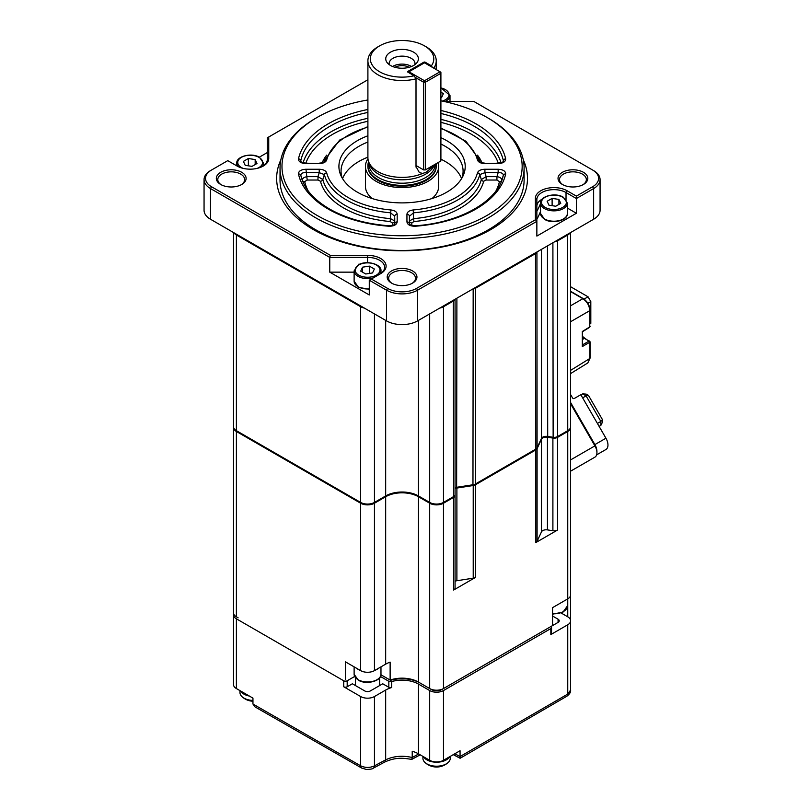 <?xml version="1.0" encoding="UTF-8"?>
<svg xmlns="http://www.w3.org/2000/svg" width="810" height="810" viewBox="0 0 810 810"><rect width="100%" height="100%" fill="white"/><g stroke="black" fill="none" stroke-linecap="round" stroke-linejoin="round"><path stroke-width="1.21" d="M570.604 402.529L594.894 444.589A9.761 5.64 60 0 1 596.879 450.633M605.941 449.489L596.616 454.866L605.941 449.489A9.761 5.64 60 0 0 605.941 438.21L580.821 394.713L574.26 398.5A1.468 1.195 60 0 1 572.498 397.832L570.604 394.561M573.895 398.621A10.743 6.196 -120 0 0 574.553 398.338M597.405 423.438L600.858 421.443L602.438 419.6L602.438 422.223L600.858 425.392L599.116 426.394M600.858 425.392L600.858 421.443L586.096 395.867L582.673 393.893L580.932 394.905M602.438 419.6L588.485 395.422L586.096 395.867L582.643 397.862M588.485 395.422L586.207 394.116L582.673 393.893M416.006 165.513L423.64 169.918L423.64 82.235L415.084 77.294M408.544 72.515L408.969 71.776L424.501 80.737L440.033 71.776L424.501 62.805L408.108 72.272M440.903 160.957L440.903 73.264L425.361 82.235L425.361 169.918L440.903 160.957M423.64 169.918L425.361 169.918L423.64 169.918M423.64 82.235L425.361 82.235L424.501 80.737L423.64 82.235M440.903 72.272L440.033 71.776L440.903 73.264L440.903 72.272M252.953 700.427A13.669 7.887 180 0 1 242.058 696.732A13.669 7.887 180 0 1 239.973 692.54A13.669 7.887 180 0 1 239.983 692.347M450.249 758.109A13.669 7.887 180 0 1 450.249 758.312A13.669 7.887 180 0 1 450.249 758.514A13.669 7.887 180 0 1 448.173 762.494A13.669 7.887 180 0 1 436.236 766.199A13.669 7.887 180 0 1 424.997 762.494A13.669 7.887 180 0 1 422.921 758.312A13.669 7.887 180 0 1 422.921 758.109M390.207 221.515A82.448 47.598 180 0 1 343.764 208.059A82.448 47.598 180 0 1 320.476 181.258L317.986 180.043L317.986 176.641L319.221 172.651L324.354 174.585L322.815 179.547A80.079 46.231 0 0 0 345.445 205.588A80.079 46.231 0 0 0 390.541 218.649L394.743 220.958A2.44 1.995 -0 0 1 392.303 222.952L390.207 221.515L390.906 209.952C394.834 210.489 396.92 211.926 397.183 214.265A2.44 1.995 180 0 0 394.743 216.26L390.562 212.807A78.57 45.36 180 0 1 346.518 200.019A78.57 45.36 180 0 1 324.354 174.585A2.44 1.974 -14.4 0 1 326.693 172.874A76.201 43.993 0 0 0 348.189 197.539A76.201 43.993 0 0 0 390.906 209.952M412.047 283.409A13.426 7.746 0 0 0 415.49 278.225A13.426 7.746 0 0 0 411.561 272.747A13.426 7.746 0 0 0 396.93 271.067A13.426 7.746 0 0 0 388.648 278.225A13.426 7.746 0 0 0 392.08 283.409M582.896 184.771A13.426 7.746 0 0 0 586.339 179.587A13.426 7.746 0 0 0 582.41 174.109A13.426 7.746 0 0 0 567.78 172.429A13.426 7.746 0 0 0 559.497 179.587A13.426 7.746 0 0 0 562.93 184.771M241.198 184.771A13.426 7.746 0 0 0 244.64 179.587A13.426 7.746 0 0 0 240.712 174.109A13.426 7.746 0 0 0 226.081 172.429A13.426 7.746 0 0 0 217.789 179.587A13.426 7.746 0 0 0 221.231 184.771M317.156 215.46A120.082 69.326 0 0 0 486.982 215.46A120.082 69.326 0 0 0 486.982 117.409L488.359 118.209A122.037 70.46 0 0 1 524.1 168.024A122.037 70.46 0 0 1 448.77 233.118A122.037 70.46 0 0 1 315.779 217.849A122.037 70.46 0 0 1 280.027 168.024A122.037 70.46 0 0 1 315.779 118.209L317.156 117.409A120.082 69.326 0 0 0 317.156 215.46M298.475 173.988A2.44 1.974 -12.3 0 1 300.824 175.335A102.05 58.917 0 0 0 301.624 178.362C305.329 189.985 314.604 200.181 329.457 208.94C346.032 218.356 365.938 223.975 389.154 225.798L388.972 226.243A104.419 60.284 180 0 1 328.232 209.061A104.419 60.284 180 0 1 298.475 173.988C298.505 171.133 301.006 169.553 305.967 169.249L319.221 169.249C323.261 169.401 325.762 170.616 326.693 172.874M440.903 137.68A63.15 36.46 180 0 1 446.725 140.656A63.15 36.46 180 0 1 463.087 175.821A63.15 36.46 180 0 1 418.456 201.639A63.15 36.46 180 0 1 357.412 192.213A63.15 36.46 180 0 1 341.04 175.821A63.15 36.46 180 0 1 367.902 135.776M461.923 178.048A61.013 35.225 0 0 0 463.087 171.214A61.013 35.225 0 0 0 445.216 146.306A61.013 35.225 0 0 0 440.903 144.038M367.902 142.034A61.013 35.225 0 0 0 341.05 171.214A61.013 35.225 0 0 0 342.205 178.048M461.589 178.615A61.013 35.225 0 0 0 445.216 161.453A61.013 35.225 0 0 0 440.903 159.185M367.902 157.17A61.013 35.225 0 0 0 342.549 178.615M280.027 168.024L280.027 179.982A122.037 70.46 0 0 0 315.779 229.807A122.037 70.46 0 0 0 448.77 245.076A122.037 70.46 0 0 0 524.1 179.982L524.1 168.024M455.058 487.792A4.88 2.815 180 0 1 456.891 487.255L473.222 484.724A4.88 2.815 0 0 0 475.409 483.995L535.137 449.509A3.908 2.258 180 0 1 535.137 449.509L474.721 484.39A3.908 2.258 180 0 1 472.969 484.977L456.637 487.509A5.862 3.382 0 0 0 455.058 487.903M535.137 449.509L535.825 449.115A4.88 2.815 0 0 0 537.091 447.849L541.465 438.423A4.88 2.815 180 0 1 542.73 437.157L542.73 437.157A4.88 2.815 180 0 1 547.449 436.428L552.896 437.268A4.88 2.815 0 0 0 557.604 436.539L567.061 431.082A8.788 5.073 180 0 1 567.061 431.082L556.915 436.934A3.908 2.258 180 0 1 553.139 437.522L547.702 436.681A5.862 3.382 0 0 0 542.417 437.359M412.594 270.955A14.884 8.596 0 0 0 391.544 270.955A14.884 8.596 0 0 0 391.544 283.105L391.544 283.105A14.884 8.596 0 0 0 412.594 283.105A14.884 8.596 0 0 0 412.594 270.955M583.443 172.307A14.884 8.596 0 0 0 562.393 172.307A14.884 8.596 0 0 0 562.393 184.467L562.393 184.467A14.884 8.596 0 0 0 583.443 184.467A14.884 8.596 0 0 0 583.443 172.307M241.744 172.307A14.884 8.596 0 0 0 220.684 172.307A14.884 8.596 0 0 0 220.684 184.467L220.684 184.467A14.884 8.596 0 0 0 241.744 184.467A14.884 8.596 0 0 0 241.744 172.307M280.878 159.752A125.418 72.414 0 0 0 313.379 229.594A125.418 72.414 0 0 0 464.697 241.127A125.418 72.414 0 0 0 523.26 159.752M367.902 165.635L367.902 166.435A34.172 19.723 0 0 0 388.992 184.66A34.172 19.723 0 0 0 426.232 180.387A34.172 19.723 0 0 0 436.236 166.435L436.236 165.635A34.172 19.723 180 0 1 426.232 179.587A34.172 19.723 180 0 1 388.992 183.86A34.172 19.723 180 0 1 367.902 165.635A34.172 19.723 180 0 1 368.601 161.656M372.144 198.541A36.612 21.141 180 0 1 365.452 186.361L365.452 166.435A36.612 21.141 0 0 0 388.061 185.956A36.612 21.141 0 0 0 427.953 181.379A36.612 21.141 0 0 0 438.676 166.435A36.612 21.141 0 0 0 438.068 162.587M367.953 158.76A36.612 21.141 0 0 0 365.452 166.435M368.52 161.403A34.172 19.723 0 0 0 422.607 173.431L419.347 172.56L416.006 166.506L416.006 78.823A34.172 19.723 180 0 1 367.902 60.811L367.902 157.666A34.172 19.723 0 0 0 368.52 161.403L369.471 164.268A33.19 19.167 0 0 0 392.344 178.959A33.19 19.167 0 0 0 425.544 174.19A33.19 19.167 0 0 0 434.535 164.622M422.607 173.431L426.04 172.307L429.371 169.523A34.172 19.723 0 0 0 433.714 165.098M409.161 67.301A10.246 5.923 0 0 0 394.966 67.301M414.872 64.658A12.94 7.472 0 0 0 415.003 63.605A12.94 7.472 0 0 0 407.015 56.7A12.94 7.472 0 0 0 392.921 58.32A12.94 7.472 0 0 0 389.134 63.605A12.94 7.472 0 0 0 389.266 64.658M411.541 66.491A12.94 7.472 0 0 0 392.921 66.288A12.94 7.472 0 0 0 392.597 66.491M413.606 65.478A16.322 9.416 0 0 0 416.968 62.664A16.322 9.416 0 0 0 411.318 51.06A16.322 9.416 0 0 0 390.531 52.154A16.322 9.416 0 0 0 387.17 62.664A16.322 9.416 0 0 0 413.606 65.478M432.337 67.331L431.406 65.792A31.732 18.316 0 0 0 424.501 45.866L426.232 46.858A34.172 19.723 180 0 1 436.236 60.811A34.172 19.723 180 0 1 433.775 68.161M431.072 166.627L429.371 169.523M436.074 163.731A34.172 19.723 180 0 1 436.236 165.635M549.109 627.578L441.764 689.553A7.32 4.232 0 0 1 431.406 689.553L420.188 683.073A25.626 14.793 180 0 0 390.562 680.319L381.358 675.003A19.521 11.269 180 0 0 380.943 674.77L390.126 680.076A23.186 13.385 0 0 1 418.466 682.081L429.685 688.561L429.685 503.223L418.466 496.743L418.466 682.081M238.099 617.807A7.32 4.232 0 0 0 238.11 617.817L236.388 616.815A9.761 5.64 180 0 1 233.523 612.836L233.523 614.82A9.761 5.64 0 0 0 236.388 618.81L343.734 680.785A2.44 1.407 0 0 0 347.186 680.785L354.638 676.482M233.685 613.828A9.761 5.64 0 0 0 233.523 614.82L233.523 684.572A9.761 5.64 180 0 0 236.388 688.561L252.953 698.129L252.953 704.032L360.642 765.804C365.239 767.951 369.846 767.961 374.453 765.865L385.671 759.841C393.549 756.084 402.398 755.305 412.219 757.492L418.679 753.948M380.457 676.482L388.83 681.311A2.44 1.407 0 0 0 391.655 681.574A23.186 13.385 180 0 1 418.466 684.075L429.685 690.555A9.761 5.64 0 0 0 443.485 690.555L550.84 628.57A2.44 1.407 0 0 0 551.549 627.578A2.44 1.407 0 0 0 550.84 626.586L558.08 622.394L558.08 619.204A3.908 2.258 180 0 1 559.224 620.804A3.908 2.258 180 0 1 558.08 622.394M438.605 690.626A4.394 2.541 0 0 0 439.192 690.241L439.789 689.897M432.186 689.604L433.613 690.424M418.183 681.919A28.552 16.483 0 0 0 416.37 681.261M393.052 679.691A7.32 4.232 180 0 1 391.635 679.59M551.549 627.578L551.549 633.552A2.44 1.407 180 0 1 550.84 634.554L567.749 624.783A9.761 5.64 0 0 0 570.604 620.804L570.604 594.894A9.761 5.64 180 0 1 567.749 598.884L552.562 607.652L552.562 625.583L443.485 688.561A9.761 5.64 180 0 1 429.685 688.561M454.815 753.766L460.06 756.55L460.06 750.738L443.485 760.296A9.761 5.64 180 0 1 429.685 760.296L418.466 753.826A23.186 13.385 0 0 0 412.219 751.255L412.219 757.471M385.671 690.049A23.186 13.385 180 0 1 391.655 687.558A2.44 1.407 180 0 1 388.83 687.295L382.735 683.772L370.312 690.95A3.908 2.258 180 0 1 364.794 690.95L352.36 683.772L347.186 686.769A2.44 1.407 180 0 1 343.734 686.769L360.642 696.529A9.761 5.64 0 0 0 374.453 696.529L385.671 690.049L385.671 759.841A4.88 2.916 -118.3 0 1 384.527 762.149L373.309 768.174A4.88 2.916 -118.2 0 0 374.453 765.865L374.453 696.529M460.06 756.55L567.749 694.069L570.604 690.059L570.604 620.804A9.761 5.64 0 0 0 567.749 616.815L561.107 612.978M552.562 616.015L558.08 619.204M384.527 762.149C396.9 756.398 405.02 758.524 411.763 759.355L412.219 757.492M460.06 756.641C460.11 758.757 460.131 758.818 460.141 756.813M373.309 768.174C372.792 768.913 370.494 769.338 366.403 769.449L361.746 768.093A4.88 2.886 -61.2 0 1 360.642 765.804L360.642 696.529M567.749 624.783L567.749 694.069A4.88 2.754 58.9 0 1 566.818 696.256L566.818 696.256C569.633 694.16 570.898 692.094 570.604 690.059M361.746 768.093L254.988 706.877L252.953 704.032M435.102 690.14L435.102 690.707M367.902 60.811A34.172 19.723 180 0 1 377.906 46.858L379.627 45.866A31.732 18.316 0 0 0 375.668 68.982A31.732 18.316 0 0 0 414.153 75.755L407.936 72.171A0.972 0.567 180 0 1 407.936 71.371L407.936 72.171M414.153 75.755L416.006 78.823M424.501 45.866A31.732 18.316 0 0 0 379.627 45.866M423.812 63.2L423.812 62.208A0.972 0.567 180 0 1 425.189 62.208L431.406 65.792M423.812 62.208L407.936 71.371M438.676 166.435L438.676 186.361A36.612 21.141 180 0 1 431.993 198.541M358.81 264.627L358.81 264.182A141.558 81.729 0 0 0 359.478 264.303M358.81 264.182L359.761 264.182M354.122 272.15L329.751 272.15L369.279 294.972L369.279 280.219L380.67 273.648A18.549 10.712 0 0 0 384.689 261.974A18.549 10.712 0 0 0 367.548 255.363L330.358 255.363L211.531 186.756A20.503 11.836 180 0 1 211.531 170.019L227.752 160.653L237.077 166.03A18.549 10.712 0 0 0 263.311 166.03A18.549 10.712 0 0 0 268.738 158.466L268.738 136.991L367.902 79.745M380.973 273.375L380.973 270.854A13.426 7.746 180 0 1 379.617 274.256A17.081 9.862 0 0 0 384.639 267.27A17.081 9.862 0 0 0 367.548 257.408L329.751 257.408L330.358 255.363M329.751 272.15L329.751 257.408L210.499 188.558A21.971 12.687 180 0 1 204.059 179.587A21.971 12.687 180 0 1 210.499 170.616L211.531 170.019M204.059 179.587L204.059 210.276A21.971 12.687 0 0 0 210.499 219.247L386.532 320.882A21.971 12.687 0 0 0 417.595 320.882L593.639 219.247A21.971 12.687 0 0 0 600.068 210.276L600.068 179.587A21.971 12.687 180 0 1 593.639 188.558L576.376 198.521L566.028 192.537A17.081 9.862 0 0 0 547.408 190.401A17.081 9.862 0 0 0 536.858 199.513L536.858 221.332L535.39 219.793L416.563 288.39A20.503 11.836 180 0 1 387.575 288.39L371.344 279.025M567.365 208.059L576.376 213.263L536.858 236.085L536.858 221.332L417.595 290.183A21.971 12.687 180 0 1 386.532 290.183L369.279 280.219M443.758 101.412L473.769 101.412L592.606 170.019A20.503 11.836 180 0 1 592.606 186.756L576.376 196.121L567.061 190.745A18.549 10.712 0 0 0 546.841 188.426A18.549 10.712 0 0 0 535.39 198.318L535.39 219.793M267.28 161.382L267.28 137.832L268.738 136.991M267.28 152.584L259.281 157.201M262.774 166.333A17.081 9.862 0 0 0 267.28 159.661L268.738 158.466M540.523 211.369A141.558 81.729 180 0 1 536.858 219.307M536.858 206.287A17.081 9.862 180 0 1 541.839 199.331L541.839 199.533M576.376 213.263L576.376 196.121M385.671 664.149L385.671 496.743L374.453 503.223L374.453 670.619L385.671 664.149A23.186 13.385 180 0 1 390.126 662.135L390.126 680.076M374.453 670.619A9.761 5.64 180 0 1 360.642 670.619L345.455 661.851L345.455 679.792M385.671 496.743A23.186 13.385 180 0 1 418.466 496.743M374.453 503.223A9.761 5.64 180 0 1 360.642 503.223L236.388 431.477A9.761 5.64 180 0 1 233.523 427.498A9.761 5.64 180 0 1 233.553 427.093M570.584 427.093A9.761 5.64 180 0 1 570.604 427.498A9.761 5.64 180 0 1 567.749 431.477L557.604 437.339L557.604 530.003A4.88 2.815 180 0 1 552.896 530.732L547.449 529.892A4.88 2.815 0 0 0 541.465 531.887L537.091 541.313A4.88 2.815 180 0 1 535.825 542.578L557.604 530.003M453.63 590.034L453.63 497.37A4.88 2.815 0 0 0 455.058 495.376L455.058 588.04A4.88 2.815 180 0 1 453.63 590.034L475.409 577.459A4.88 2.815 180 0 1 473.222 578.188L456.891 580.719A4.88 2.815 0 0 0 455.058 581.256M453.63 497.37L443.485 503.223A9.761 5.64 180 0 1 429.685 503.223M535.825 542.578L535.825 449.914L475.409 484.795L475.409 577.459M364.348 308.063A9.761 5.64 180 0 1 360.642 306.727L360.642 502.423A9.761 5.64 0 0 0 374.453 502.423L385.671 495.943A23.176 13.385 180 0 1 418.456 495.943L429.685 502.423A9.761 5.64 0 0 0 443.485 502.423L452.942 496.965A3.908 2.258 180 0 1 452.942 496.965L442.797 502.828A8.788 5.073 180 0 1 430.373 502.828L419.145 496.348A24.158 13.942 0 0 0 384.983 496.348L373.764 502.828A8.788 5.073 180 0 1 361.341 502.828L237.077 431.082A8.788 5.073 180 0 1 237.067 431.072L361.341 502.828M473.222 578.188L473.222 485.524L456.891 488.045A4.88 2.815 0 0 0 455.058 488.592M473.222 485.524A4.88 2.815 0 0 0 475.409 484.795M535.825 449.914A4.88 2.815 0 0 0 537.091 448.649L537.091 541.313M552.896 530.732L552.896 438.068L547.449 437.228A4.88 2.815 0 0 0 541.465 439.212L537.091 448.649M552.896 438.068A4.88 2.815 0 0 0 557.604 437.339M594.904 457.154L570.604 471.177L594.904 457.154A9.761 5.64 -120 0 0 596.929 452.689A9.761 5.64 -120 0 0 594.904 445.885L570.604 403.795M592.606 170.019L593.639 170.616A21.971 12.687 180 0 1 600.068 179.587M374.453 313.905L374.453 502.423L373.764 502.828M233.523 612.836L233.523 426.698A9.761 5.64 0 0 0 236.388 430.687L237.077 431.082L236.388 430.687L236.388 234.991A9.761 5.64 180 0 1 234.07 232.855M567.061 431.082L567.749 430.687A9.761 5.64 0 0 0 570.604 426.698L570.604 232.541M557.604 436.539L556.915 436.934L557.604 436.539L557.604 240.843A4.88 2.815 180 0 1 554.84 241.643M475.409 483.995L474.721 484.39L475.409 483.995L475.409 288.299A4.88 2.815 180 0 1 473.222 289.028L472.594 289.119M452.942 496.965L453.63 496.57A4.88 2.815 0 0 0 455.058 494.576L455.058 299.244M429.685 313.905L429.685 502.423L430.373 502.828M443.485 502.423L442.797 502.828L443.485 502.423L443.485 306.727A9.761 5.64 180 0 1 439.789 308.063M418.456 495.943L419.145 496.348L418.456 495.943L418.456 320.385M385.671 320.385L385.671 495.943L384.983 496.348M570.604 403.096L595.208 445.702A8.302 4.789 60 0 1 596.929 451.484L596.929 452.689M360.997 306.129L360.642 306.727L236.388 234.991L236.733 234.384M455.007 299.275A4.88 2.815 180 0 1 453.63 300.875L443.485 306.727L443.141 306.129M537.263 251.788L537.091 252.153A4.88 2.815 180 0 1 535.825 253.419L475.409 288.299L475.065 287.702M570.068 232.855A9.761 5.64 180 0 1 567.749 234.991L557.604 240.843L557.26 240.246M505.663 173.988A104.419 60.284 180 0 1 415.166 226.243C410.204 226.223 407.46 224.775 406.944 221.91L406.944 214.265C407.217 211.926 409.303 210.489 413.232 209.952A76.201 43.993 0 0 0 477.444 172.874C478.376 170.606 480.877 169.401 484.917 169.249L498.16 169.249C503.121 169.543 505.622 171.133 505.663 173.988A2.44 1.974 -167.7 0 0 503.314 175.335C503.243 173.401 501.532 172.51 498.16 172.651L498.16 169.249M397.183 214.265L397.183 221.91C396.667 224.775 393.933 226.223 388.972 226.243M367.902 126.562L339.684 140.049L324.739 159.924A78.57 45.36 180 0 0 324.354 161.301L324.354 161.301A2.44 1.974 14.4 0 1 326.693 159.985C325.752 162.253 323.261 163.468 319.221 163.61L305.967 163.164C302.262 162.638 300.561 162.051 300.864 161.382L301.219 161.818M319.221 163.61L305.967 163.61C301.006 163.316 298.505 161.737 298.475 158.871A2.44 1.974 12.3 0 1 300.824 160.552A102.05 58.917 0 0 1 367.902 112.428M440.903 110.474A104.419 60.284 180 0 1 505.663 158.871C505.622 161.737 503.132 163.316 498.16 163.61L484.917 163.61C480.867 163.458 478.376 162.253 477.444 159.985A76.201 43.993 0 0 0 440.903 128.577M488.359 118.209L486.982 117.409A120.082 69.326 0 0 0 440.903 100.825M367.902 99.964A120.082 69.326 0 0 0 317.156 117.409M406.944 221.91A2.44 1.995 -0 0 1 409.394 223.904L409.394 216.26A2.44 1.995 0 0 0 406.944 214.265M496.064 190.735A98.162 56.67 0 0 0 499.436 181.622L496.935 180.043L496.935 176.641L498.16 172.651L484.917 172.651L479.783 174.585A78.57 45.36 180 0 1 413.576 212.807L409.394 216.26L409.394 217.789M409.394 225.16L409.394 220.958L413.586 218.649L413.232 209.952M496.935 180.043L486.152 180.043L486.152 176.641L481.312 179.547A2.44 1.974 -165.9 0 0 483.661 181.258A82.448 47.598 180 0 1 413.93 221.515L413.586 218.649A80.079 46.231 0 0 0 481.312 179.547L479.783 174.585A2.44 1.974 -165.6 0 0 477.444 172.874M415.166 226.243L414.983 225.798C458.551 223.084 495.923 202.216 502.504 178.362A102.05 58.917 0 0 0 503.314 175.335L501.785 180.286C501.795 178.392 500.175 177.177 496.935 176.641L486.152 176.641L484.917 172.651L484.917 169.249M319.221 169.249L319.221 172.651L305.967 172.651C302.606 172.51 300.885 173.401 300.824 175.335L302.353 180.286C302.343 178.392 303.963 177.177 307.203 176.641L317.986 176.641L322.815 179.547A2.44 1.974 165.9 0 1 320.476 181.258M317.986 180.043L307.203 180.043L305.967 169.249M397.183 221.91A2.44 1.995 180 0 0 394.743 223.904L394.743 217.789M505.663 158.871A2.44 1.974 167.7 0 0 503.314 160.552A102.05 58.917 0 0 0 440.903 113.461M498.16 163.61L498.16 163.164C502.008 162.506 503.709 161.909 503.273 161.382L502.919 161.818M498.16 163.164L484.917 163.61M440.903 128L466.023 141.304L479.399 159.924A78.57 45.36 180 0 1 479.783 161.301A2.44 1.974 165.6 0 0 477.444 159.985M362.566 267.178L360.744 271.117L365.725 273.993L372.529 272.94L374.352 269.011L369.37 266.125L362.566 267.178L362.566 272.17M255.17 159.57L248.366 158.517L243.385 161.393L245.207 165.321L252.011 166.374L257.003 163.498L255.17 159.57L255.17 164.552M440.903 97.676L441.571 97.564L443.394 93.636L440.903 92.198M548.957 205.183L555.761 206.236L560.753 203.361L558.92 199.432L552.116 198.379L547.135 201.255L548.957 205.183M394.743 220.958L394.743 225.16M369.37 273.426L369.37 266.125M248.366 165.817L248.366 158.517M552.116 205.669L552.116 198.379M558.92 204.414L558.92 199.432M409.394 220.958A2.44 1.995 180 0 0 411.834 222.952L411.834 225.504M413.93 221.515L411.834 222.952M486.152 180.043L483.661 181.258M499.436 181.622A2.44 1.974 -167.5 0 0 501.785 180.286A100.531 58.036 180 0 1 501.684 180.731M302.454 180.731A100.531 58.036 180 0 1 302.353 180.286A2.44 1.974 167.5 0 0 304.702 181.622A98.162 56.67 0 0 0 308.073 190.735M307.203 180.043L304.702 181.622M536.858 211.339A141.558 81.729 0 0 0 540.523 203.401M449.57 756.793A13.669 7.887 180 0 1 436.58 762.21A13.669 7.887 180 0 1 423.6 756.793M249.369 696.053A13.669 7.887 180 0 1 240.661 691.031M570.604 286.73L588.05 296.804L590.814 301.583L590.814 323.352L590.055 323.848M590.814 301.583L587.878 303.274M588.05 296.804L584.061 299.103M582.309 331.513L589.781 326.906L589.781 310.655C589.376 305.572 587.078 301.583 582.876 298.698L583.554 299.103M570.604 373.582L587.847 362.921L589.781 358.506L589.781 342.255L582.319 346.569L582.319 331.513M582.309 344.989L582.319 346.569M594.894 444.589L605.941 438.21M456.891 298.191L456.637 487.509M547.449 245.906L547.702 436.681M545.14 207.39A12.444 7.189 0 0 0 562.747 207.39A12.444 7.189 0 0 0 562.747 197.225A12.444 7.189 0 0 0 545.14 197.225A12.444 7.189 0 0 0 545.14 207.39M567.365 203.097A13.426 7.746 180 0 1 559.082 210.266A13.426 7.746 180 0 1 544.452 208.585A13.426 7.746 180 0 1 540.523 203.097L540.523 213.465A13.426 7.746 0 0 0 544.452 218.943A13.426 7.746 0 0 0 559.082 220.624A13.426 7.746 0 0 0 567.365 213.465L567.365 203.097L563.233 197.174C555.366 192.152 539.733 196.263 540.523 203.097M442.23 101.098A12.444 7.189 0 0 0 445.389 99.772A12.444 7.189 0 0 0 440.903 87.946M450.006 101.412L450.006 95.489A13.426 7.746 180 0 1 446.077 100.966A13.426 7.746 180 0 1 445.237 101.412M257.256 168.358A12.444 7.189 0 0 0 258.998 157.363A12.444 7.189 0 0 0 241.39 157.363A12.444 7.189 0 0 0 241.39 167.528A12.444 7.189 0 0 0 243.121 168.358M238.059 166.566A13.426 7.746 180 0 1 236.773 163.245C235.983 156.411 251.616 152.29 259.483 157.322L263.615 163.245A13.426 7.746 180 0 1 262.318 166.566M358.749 264.981A12.444 7.189 0 0 0 358.749 275.137A12.444 7.189 0 0 0 376.356 275.137A12.444 7.189 0 0 0 376.356 264.981A12.444 7.189 0 0 0 358.749 264.981M373.43 277.82A13.426 7.746 180 0 1 354.122 270.854L358.263 264.931C366.13 259.909 381.753 264.019 380.973 270.854M358.06 679.691A13.426 7.746 0 0 0 372.691 681.372A13.426 7.746 0 0 0 380.973 674.214C381.753 681.048 366.13 685.159 358.263 680.137L354.122 674.214A13.426 7.746 0 0 0 358.06 679.691M552.562 613.767A13.426 7.746 0 0 0 567.365 606.052L563.021 612.107L552.562 614.172M369.279 289.312L358.597 287.337L354.122 281.222A13.426 7.746 0 0 0 369.279 288.907M378.675 668.189A13.426 7.746 180 0 1 375.07 670.265M360.035 670.265A13.426 7.746 180 0 1 358.06 669.323A13.426 7.746 180 0 1 356.43 668.189M368.874 162.476L368.874 164.045A33.19 19.167 0 0 0 389.367 181.744A33.19 19.167 0 0 0 425.544 177.593A33.19 19.167 0 0 0 435.264 164.207M418.466 684.075L418.466 753.826M391.655 681.574L391.655 687.558M343.734 680.785L343.734 686.769M236.388 618.81L236.388 688.561M550.84 628.57L550.84 634.554M443.485 690.555L443.485 760.296M429.685 690.555L429.685 760.296M567.749 431.477L567.749 616.815M347.186 680.785L347.186 686.769M355.468 677.808L355.468 685.574M379.627 677.808L379.627 685.574M388.83 681.311L388.83 687.295M395.007 678.8L395.007 679.317M417.393 166.313A12.201 7.047 -60 0 1 416.026 167.123M425.189 62.208L425.189 63.2M367.548 262.693L367.548 255.363M211.531 186.756L210.499 188.558L210.499 219.247M387.575 288.39L386.532 290.183L386.532 320.882M566.028 199.503L566.028 192.537L567.061 190.745M536.858 199.513L535.39 198.318M416.563 288.39L417.595 290.183L417.595 320.882M592.606 186.756L593.639 188.558L593.639 219.247M360.642 670.619L360.642 503.223M236.388 431.477L236.388 616.815M443.485 503.223L443.485 688.561M570.604 459.908L595.208 445.702M552.896 242.767L553.139 437.522M473.172 288.795L472.969 484.977M456.891 580.719L456.891 488.045M541.465 531.887L541.465 439.212M547.449 529.892L547.449 437.228M453.286 300.277L453.63 496.57M535.481 252.821L535.825 449.115M536.929 251.981L537.091 447.849M567.405 234.384L567.749 430.687M541.465 249.358L541.465 438.423M298.475 158.871A104.419 60.284 180 0 1 367.902 109.472M367.902 127.109A76.201 43.993 0 0 0 326.693 159.985M303.082 162.759A100.531 58.036 180 0 1 367.902 118.311M440.903 119.353A100.531 58.036 180 0 1 501.056 162.759M392.303 225.504L392.303 222.952M367.902 121.277A98.162 56.67 0 0 0 305.856 163.164M322.127 162.759A82.448 47.598 180 0 1 326.673 155.135M498.282 163.164A98.162 56.67 0 0 0 440.903 122.35M477.465 155.135A82.448 47.598 180 0 1 482.011 162.749M589.761 309.865L589.781 310.655L570.604 321.722M570.604 370.362L589.781 358.506A0.972 0.567 -0 0 0 590.055 358.121L587.847 362.921M590.055 326.511A0.972 0.567 180 0 1 589.781 326.906A0.972 0.567 58.3 0 1 589.589 327.341L590.055 310.26C589.67 305.319 587.432 301.452 583.352 298.657L570.604 291.296M582.592 336.464L584.891 338.327A0.972 0.567 120 0 0 584.415 338.367A8.424 4.87 60 0 1 582.592 336.98M570.604 305.775L582.876 298.698L570.604 291.61M582.592 339.38L584.415 338.367L589.083 341.061A0.972 0.587 -120 0 1 589.781 342.255A0.972 0.567 0 0 0 589.761 341.466A0.972 0.567 120 0 0 589.083 341.061L582.592 344.817M242.058 696.732A17.081 17.081 0 0 0 252.953 701.247M450.249 756.398L450.249 758.312M424.997 762.494A17.081 17.081 0 0 0 448.173 762.494M450.006 95.489L440.903 87.753M236.773 165.858L236.773 163.245M354.122 281.222L354.122 270.854M380.973 666.853L380.973 674.214M567.365 599.106L567.365 606.052M567.365 213.465C568.144 220.3 552.521 224.41 544.654 219.388L540.523 213.465M436.236 69.579L436.236 60.811M411.885 759.345L420.188 754.819M453.276 754.647L460.11 758.281L566.818 696.256M570.604 594.894L570.604 426.698M354.122 666.853L354.122 674.214M263.615 165.756L263.615 163.245M233.523 426.698L233.523 232.541M414.983 225.798C410.933 225.241 409.06 224.613 409.394 223.904M394.743 223.904C394.905 224.755 393.042 225.382 389.154 225.798M324.324 161.382C323.97 162.284 322.269 162.881 319.221 163.164M484.917 163.164C481.889 162.861 480.188 162.263 479.803 161.382M324.739 159.924L324.233 161.544M479.399 159.924L479.895 161.534M422.921 756.398L422.921 758.312M239.973 690.636L239.973 692.54M584.891 338.327L590.055 341.871L590.055 358.121M582.592 345.627L582.592 331.665L589.589 327.341"/></g></svg>
